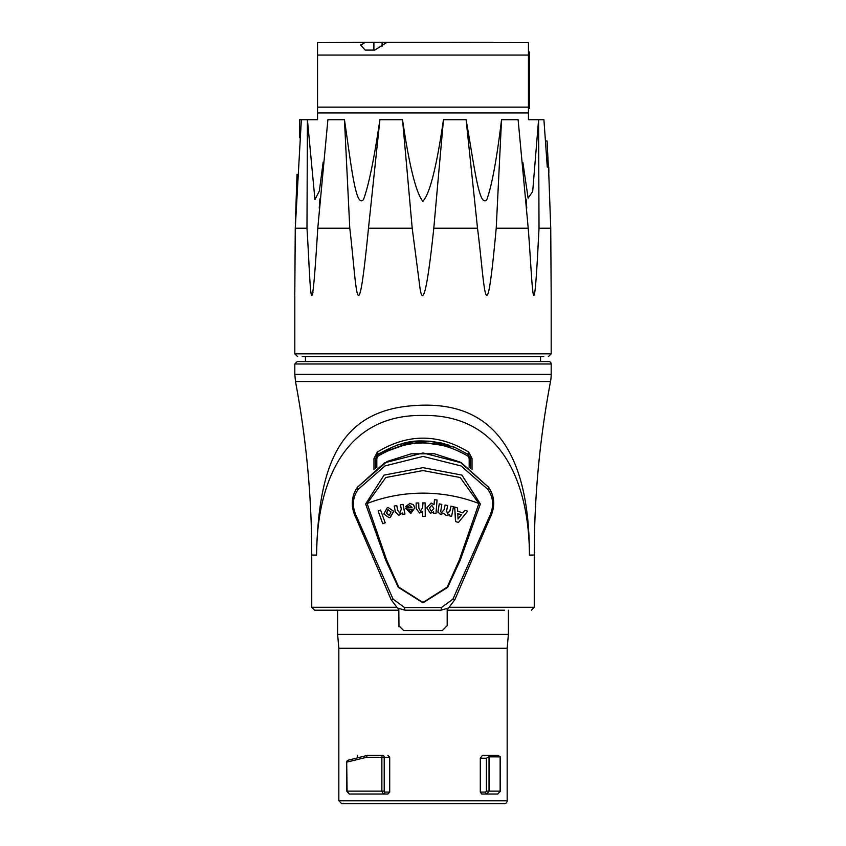 <?xml version="1.0" encoding="UTF-8"?>
<svg xmlns="http://www.w3.org/2000/svg" width="846" height="846" viewBox="0 0 846 846"><rect width="100%" height="100%" fill="white"/><g stroke="black" fill="none" stroke-linecap="round" stroke-linejoin="round"><path stroke-width="1.27" d="M427.939 803.7L492.658 803.7M418.061 803.7L440.84 803.7M357.647 755.33L357.287 756.863M488.713 756.863L500.335 756.863L497.987 755.33L488.354 755.33L488.713 756.863L486.418 758.228L486.418 791.126L485.678 792.089L480.295 792.089L480.295 758.228L482.4 755.33L492.044 755.33M500.145 757.265L500.145 791.126L497.808 794.024L500.483 791.126L500.335 756.863M372.832 755.33L382.72 755.33A1.935 1.481 90 0 1 384.211 757.265L389.71 757.265L389.71 792.089L387.87 794.024L383.365 794.024A1.935 1.481 90 0 0 384.845 792.089L384.211 791.126L384.211 757.265L381.874 757.265A1.935 0.846 -90 0 1 382.72 755.33L367.841 755.33A1.935 1.481 -90 0 0 367.587 755.351A1.935 1.142 77.6 0 0 367.439 755.372A1.935 1.142 77.6 0 0 367.428 755.372A1.935 1.142 77.6 0 0 366.688 757.265A1.935 1.163 -90 0 1 367.841 755.33A1.935 1.935 0 0 0 367.428 755.372L348.097 760.205A1.935 1.544 73.8 0 0 347.072 762.066L366.688 757.265L381.874 757.265L381.874 791.126L383.365 794.024L349.271 794.024L347.072 791.126L346.701 762.066A1.935 1.935 0 0 1 348.097 760.205A1.935 1.544 73.8 0 1 348.372 760.163M387.87 755.33L389.71 757.265M507.166 800.802L338.834 800.802L341.731 803.7L504.269 803.7A2.898 2.898 0 0 0 507.166 800.802L507.166 648.216L338.834 648.216L337.617 634.394L508.383 634.394L508.383 610.209M480.295 792.089L481.712 794.024L497.808 794.024L486.926 794.024A1.935 1.248 -90 0 1 485.678 792.089M486.926 794.024L489.03 791.126L489.03 757.265M356.24 794.024L349.271 794.024L346.701 791.126L346.701 762.066M488.354 755.33L482.4 755.33M480.295 758.228L486.418 758.228M353.342 803.7L405.149 803.7M449.607 607.301L534.26 607.301L534.26 555.061A934.174 934.174 0 0 1 550.513 381.535A38.694 38.694 0 0 0 551.19 374.355L294.81 374.355L294.81 363.981L551.19 363.981A2.422 2.422 0 0 0 548.768 361.57L297.232 361.57L294.81 363.981M529.437 555.061C529.141 483.468 501.995 414.212 423 415.449C344.005 414.212 316.859 483.468 316.563 555.061C318.456 465.638 339.214 409.475 416.285 405.477C491.642 400.602 529.363 450.463 529.437 555.061L534.26 555.061M472.026 469.773L472.026 458.49L468.631 452.028C438.228 433.533 407.804 433.533 377.369 452.028L373.974 458.49L373.974 469.752M396.393 607.301L311.74 607.301L314.638 610.209L382.73 610.209M376.819 467.648L376.819 458.49L378.141 456.068C408.015 438.598 437.911 438.598 467.859 456.068L469.181 458.49L469.181 467.658M504.48 610.209L447.671 610.209L447.671 608.538M470.408 468.547L470.408 458.49L468.229 454.45A1.935 0.592 123.4 0 1 467.859 456.068M468.631 452.028A2.898 1.026 123.4 0 0 468.229 454.45L454.334 447.132L414.857 441.316L377.771 454.45A1.935 0.592 56.6 0 0 378.141 456.068M376.248 456.079L377.771 454.45L375.592 458.49L375.592 468.525M454.334 447.132L430.022 441.2C417.755 441.052 406.566 438.387 377.771 454.45L412.245 441.612L449.628 445.366L441.379 443.008L429.969 441.2L410.532 441.855L396.658 445.229L378.543 453.953M469.826 456.195L470.408 458.49L469.181 458.49M377.771 454.45A2.898 1.026 56.6 0 0 377.369 452.028M314.638 610.209L398.329 610.209L398.329 608.538M398.815 608.782L398.984 626.939L398.815 625.68L403.648 630.524L442.352 630.524L447.185 625.68L447.185 608.803M487.856 489.4A2.898 1.438 -34.8 0 0 488.597 487.264L460.044 462.064L434.474 453.773L411.114 453.837L387.193 461.44L357.403 487.264C351.016 496.687 350.625 507.124 356.251 518.577L391.138 599.687L397.483 608.052L405.097 610.209A2.898 0.55 -90 0 1 404.547 607.534L393.062 599.137L357.001 517.519C351.83 507.23 352.211 497.86 358.144 489.4L385.067 465.882L423.042 456.417L461.059 465.935L487.856 489.4C493.8 497.85 494.18 507.23 488.999 517.519L452.938 599.137L441.453 607.534A2.898 0.55 90 0 1 440.903 610.209L405.097 610.209L440.903 610.209L448.517 608.052L454.862 599.687L489.749 518.577C495.386 507.114 495.005 496.676 488.597 487.264L461.525 462.857L423.042 452.959L384.592 462.804L357.403 487.264A2.898 1.438 34.8 0 0 358.144 489.4M365.641 503.994L385.734 560.2L398.329 587.357L422.989 602.807L447.64 587.378L460.256 560.168L480.359 503.994L461.937 475.103L422.958 467.658L384.052 475.114L365.641 503.994L367.122 503.497L385.818 477.504L422.958 470.566L460.171 477.504L478.878 503.497L459.399 559.841L447.196 587.113L422.989 602.489L398.773 587.092L386.601 559.872L367.122 503.497A147.236 138.363 0 0 1 478.878 503.497L480.359 503.994M488.999 517.519A2.898 0.656 30.6 0 1 489.749 518.577M378.141 510.931L380.584 510.043L385.184 522.775L382.741 523.663L378.141 510.931M385.184 522.775L380.584 510.043M385.385 522.743L382.741 523.663M412.182 509.112L408.248 509.504L412.129 509.112L411.759 510.836L410.299 511.608M410.416 511.597L408.248 509.504M408.322 509.493L410.479 511.597M409.475 503.381L413.43 504.66L414.741 507.928L410.765 513.554L405.52 508.182L412.013 507.526L409.644 505.316L408.132 506.881L405.498 506.712L409.961 503.349M409.781 505.305L408.132 506.881M409.549 503.381L413.483 504.66L414.783 507.917L410.416 513.575M422.503 502.936L425.115 502.905L425.284 516.441L422.672 516.472L422.609 511.513L419.616 513.004L416.211 508.774L416.137 503.021L418.749 502.979L418.823 508.16L420.462 511.016L422.566 507.843L423 502.926M422.672 516.472L425.274 516.441M420.451 511.016L418.823 508.16L418.749 502.979M419.637 513.004L422.609 511.513M457.823 513.659L461.356 514.802L458.056 519.01L457.823 513.659M457.876 518.979L461.356 514.802M461.165 514.77L457.654 513.638M455.677 521.548L454.693 506.997L457.527 507.917L457.697 511.206L462.847 512.877L464.856 510.297L467.616 511.196L458.447 522.447L455.497 521.527L454.693 506.997M455.497 521.527L458.447 522.447M462.646 512.845L464.856 510.297M441.644 512.549L444.182 509.652L445.091 505.02L447.65 505.517L446.625 510.794L447.449 513.681L450.019 510.836L450.929 506.151L453.488 506.648L451.616 516.293L449.258 515.827L449.512 514.516L446.202 515.457L443.769 513.395L440.523 514.357L437.942 512.094L439.264 503.888L441.834 504.385L440.66 511.798L441.866 512.581M440.438 514.347L437.942 512.094M446.085 515.447L443.664 513.385M449.258 515.827L451.616 516.293M447.333 513.67L449.882 510.825L450.929 506.151M441.549 512.549L444.076 509.641L445.091 505.02M437.868 512.094L439.264 503.888M449.131 515.817L449.353 514.643M433.808 508.562L431.354 511.28L429.43 508.076L431.798 505.157L433.808 508.562L431.798 505.157M431.312 511.27L433.744 508.562M437.065 499.975L435.997 513.49L433.564 513.289L433.681 511.851L430.487 513.268L426.775 507.886L431.09 503.042L434.061 504.702L434.463 499.764L437.065 499.975M430.445 513.268L426.765 507.886L431.09 503.042M433.564 513.289L435.997 513.49M434.009 504.702L434.463 499.764M433.512 513.289L433.617 511.925M395.357 512.02L394.215 506.024L396.774 505.538L397.715 510.455L399.862 513.141L401.3 509.207L400.465 504.829L403.024 504.343L404.874 513.987L402.485 514.442L402.22 513.025L398.889 515.33L395.357 512.02M402.326 513.014L398.889 515.33M403.024 504.343L404.959 513.977L402.485 514.442M396.774 505.538L397.832 510.445L399.989 513.131M389.541 515.489L386.411 513.279L387.87 509.704L391.021 511.936L389.149 515.574M388.346 509.62L386.59 513.258L389.71 515.468M387.278 507.674L388.198 507.494L393.623 511.322L390.133 517.519L389.192 517.72L383.841 514.03L387.278 507.674M388.198 507.494L393.771 511.312L390.302 517.498L389.192 517.72M357.403 487.264C351.005 496.792 350.625 507.23 356.251 518.577A2.898 0.656 -30.6 0 1 357.001 517.519M548.864 172.499L548.768 167.106L547.277 167.106L543.915 119.698L538.585 119.698L539.018 228.209C533.266 344.163 532.843 287.069 528.221 228.209L518.112 119.698L501.551 119.698L496.221 228.209C485.467 344.163 485.044 287.08 477.514 228.209L466.093 119.698C474.067 164.092 479.09 209.322 486.852 199.497C491.875 185.655 496.771 159.059 501.551 119.698M538.638 235.516L539.018 228.209L550.735 228.209L551.19 296.333L550.735 228.209L548.536 167.106M522.902 162.633L528.115 198.154L532.684 191.513L538.585 119.698L528.454 119.698L528.454 42.649L528.454 51.976L529.427 51.976L529.427 108.351L528.454 108.351M528.454 84.875L529.427 84.875M360.978 44.278L360.808 45.261L365.261 42.3L317.546 42.649L317.546 55.064L317.546 42.649M528.454 42.649L387.14 42.321M365.261 42.3L387.098 42.3L374.778 50.083L365.144 50.083L360.808 45.261M493.144 42.3L382.075 42.3L382.075 46.297M373.9 50.083L373.9 42.3L352.856 42.3M308.409 135.201L307.415 119.698L314.934 199.508L319.354 191.059L323.151 162.168M528.454 55.064L317.546 55.064L317.546 119.698L299.643 119.698L299.643 137.718M301.356 119.698L295.265 228.209L306.982 228.209C310.778 287.069 310.651 344.174 317.779 228.209L327.888 119.698L344.449 119.698C351.111 164.092 355.637 209.322 363.526 199.497C368.655 185.655 374.112 159.059 379.907 119.698L402.527 119.698C409.253 165.689 416.031 192.909 422.852 201.337C429.747 194.104 436.621 166.895 443.473 119.698L466.093 119.698M302.181 356.726L543.819 356.726M308.769 261.076L309.34 270.646M309.689 276.124L309.731 276.748M312.861 293.054L312.935 292.505M528.507 232.28L528.56 233.105M532.346 285.673L532.79 290.178M536.205 277.647L536.607 271.429M537.4 258.199L537.654 253.567M537.876 249.581L538.479 238.583M443.473 119.698L433.797 228.209C425.591 305.84 421.646 303.344 419.553 284.552L412.203 228.209L402.527 119.698M379.907 119.698L368.486 228.209C356.938 344.163 356.832 287.069 349.779 228.209L344.449 119.698M306.982 228.209L307.415 119.698M295.328 223.566L297.031 174.318M295.265 228.209C294.524 335.703 294.725 298.035 295.265 228.209C294.524 335.703 294.725 298.035 295.265 228.209M294.81 296.333L294.81 353.829L297.707 356.726M551.19 296.333L551.19 353.829L294.81 353.829M547.235 166.133L548.335 166.133L547.076 140.986L545.659 140.986M500.483 791.126L486.418 791.126M389.71 792.089L384.845 792.089M384.211 791.126L346.701 791.126M316.563 555.061L311.74 555.061L311.74 607.301M373.974 458.49L376.819 458.49M470.408 458.49L472.026 458.49M294.81 374.355L295.487 381.535L550.513 381.535M393.062 599.137L391.138 599.687L397.483 608.052M448.517 608.052L454.862 599.687L452.938 599.137M441.453 607.534L404.547 607.534M528.454 94.541L529.427 94.541M317.546 112.952L528.454 112.952M528.454 107.114L317.546 107.114M317.779 228.209L349.779 228.209M368.486 228.209L412.203 228.209M433.797 228.209L477.514 228.209M496.221 228.209L528.221 228.209M337.617 634.394L337.617 610.209M507.166 648.216L508.383 634.394M338.834 800.802L338.834 648.216M534.26 607.301L531.362 610.209M551.19 374.355L551.19 363.981M540.552 361.57L540.552 356.726M305.448 361.57L305.448 356.726M295.487 381.535C306.305 438.873 311.73 496.708 311.74 555.061M526.085 199.074L526.772 208.053M319.228 208.053L319.936 198.852M551.19 353.829L548.293 356.726"/></g></svg>
